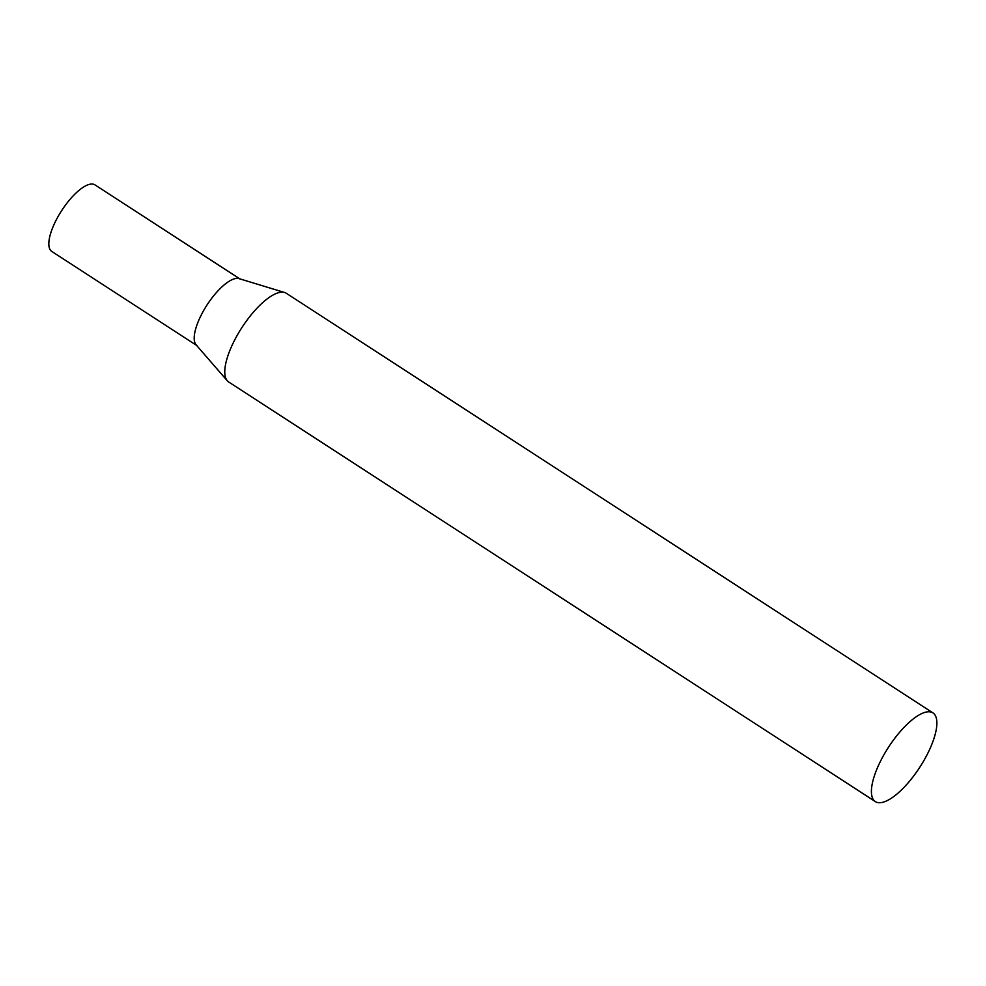 <?xml version="1.0" encoding="UTF-8"?>
<svg xmlns="http://www.w3.org/2000/svg" width="986" height="986" viewBox="0 0 986 986"><rect width="100%" height="100%" fill="white"/><g stroke="black" fill="none" stroke-linecap="round" stroke-linejoin="round"><path stroke-width="1.48" d="M197.163 345.778A39.662 13.94 -57 0 1 203.326 311.108A39.662 13.94 -57 0 1 234.73 278.718A39.662 13.94 -57 0 1 240.35 279.223M196.584 345.396L51.79 251.442A39.662 13.94 -57 0 1 57.952 216.76A39.662 13.94 -57 0 1 89.344 184.382A39.662 13.94 -57 0 1 94.976 184.887L239.771 278.841M932.929 712.89L286.31 293.286A52.887 18.586 123 0 0 284.597 292.497A52.887 18.586 123 0 0 232.647 344.102A52.887 18.586 123 0 0 227.31 380.781A52.887 18.586 123 0 0 228.727 382.026L875.358 801.618A52.887 18.586 123 0 0 929.009 750.802A52.887 18.586 123 0 0 932.929 712.89A52.887 18.586 123 0 0 879.278 763.706A52.887 18.586 123 0 0 875.358 801.618M284.597 292.497L239.068 278.631A39.662 13.94 123 0 0 200.109 317.344A39.662 13.94 123 0 0 196.103 344.841L227.31 380.781"/></g></svg>

